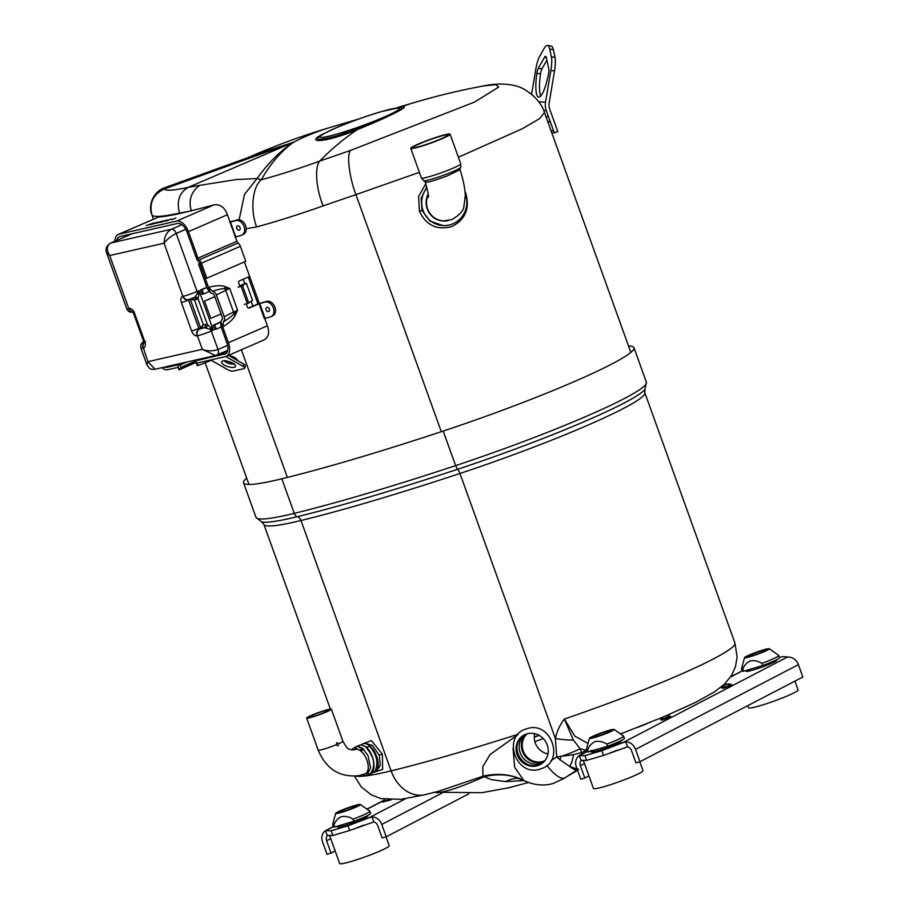 <?xml version="1.0" encoding="UTF-8"?>
<svg xmlns="http://www.w3.org/2000/svg" width="909" height="909" viewBox="0 0 909 909"><rect width="100%" height="100%" fill="white"/><g stroke="black" fill="none" stroke-linecap="round" stroke-linejoin="round"><path stroke-width="1.36" d="M374.622 772.105L376.44 771.343L380.28 765.446L379.223 755.265L372.304 745.323L364.509 743.13L362.691 743.903A15.317 8.022 67.1 0 1 376.621 756.368A15.317 8.022 67.1 0 1 374.622 772.105A15.317 8.022 67.1 0 1 373.576 772.4M362.43 744.028L371.361 740.562L382.348 754.163L382.678 769.344L374.144 772.275M246.68 478.123A162.518 14.374 -19.8 0 0 243.567 482.827A162.518 14.374 -19.8 0 0 281.824 478.793A341.557 30.224 -19.8 0 0 355.089 458.784A341.557 30.224 -19.8 0 0 443.194 431.059A162.518 14.374 -19.8 0 0 633.971 347.704A162.518 14.374 -19.8 0 0 628.539 346.068M524.175 780.604L505.563 781.604L491.439 779.661L484.156 776.695C464.215 785.637 449.728 790.807 440.66 792.194L440.058 792.262A133.578 11.817 160.2 0 1 434.832 792.341L438.331 792.807M435.729 792.012A27.043 25.509 -95.2 0 1 440.058 792.262M551.115 760.56L556.717 756.902L560.012 759.776L561.012 756.527A22.032 1.954 -19.8 0 0 580.192 748.698L581.578 752.55L582.374 752.322A15.078 12.567 62.5 0 1 582.828 753.743M281.824 478.793L294.255 513.346A341.557 30.224 -19.8 0 0 367.531 493.337A341.557 30.224 -19.8 0 0 455.636 465.613A5.181 1.432 71.7 0 0 457.647 469.26A339.216 30.008 -19.8 0 1 370.145 496.791A339.216 30.008 -19.8 0 1 297.368 516.676A5.181 3.977 -103.7 0 1 294.255 513.346A162.518 14.374 -19.8 0 1 255.997 517.369L261.701 521.948A160.177 14.169 -19.8 0 0 297.368 516.676A5.977 4.59 -103.7 0 1 300.97 520.505A336.512 29.77 160.2 0 0 373.156 500.791A336.512 29.77 160.2 0 0 459.954 473.475A5.977 1.659 71.7 0 0 457.647 469.26A160.177 14.169 -19.8 0 0 644.924 389.404L644.811 392.699A157.473 13.93 160.2 0 1 459.954 473.475L555.376 738.517C556.899 731.404 559.899 724.905 564.387 719.03L573.318 740.017A22.032 4.568 -172.5 0 1 555.376 738.517L556.717 756.902L573.386 754.697L581.578 752.55A15.078 12.556 -95 0 1 581.885 754.231M573.318 740.017L580.192 748.698L586.748 750.425M578.056 768.798L576.863 769.593A22.032 6.488 -123.4 0 1 569.727 766.469L576.556 768.844M573.386 754.697A15.078 6.602 -79.8 0 1 569.727 766.469L560.012 759.776M566.398 776.854L578.476 769.775M577.363 769.764L564.796 777.877A22.032 7.499 54.9 0 1 546.957 765.378M577.067 768.957A22.032 6.397 -123.9 0 1 576.124 768.809A15.078 12.169 -92.9 0 0 576.806 768.207M505.563 781.604A79.708 43.893 92 0 1 518.085 778.354M356.169 776.093A157.473 13.93 -19.8 0 0 391.109 770.877A36.144 27.724 76.3 0 0 425.162 794.648L438.308 791.341L483.486 776.059A27.043 12.374 76.8 0 1 484.463 776.616C498.734 773.332 511.812 774.582 523.72 780.365L517.721 778.286M483.486 776.059C497.927 772.877 511.335 774.309 523.72 780.365L514.687 767.344L513.04 748.493M484.156 776.695A27.043 15.01 73.3 0 0 482.963 776.195L482.781 766.764L490.042 754.584L517.698 734.813M361.078 745.085A15.317 8.022 67.1 0 1 362.691 743.903M644.811 392.699L734.949 643.072A157.473 13.93 -19.8 0 1 564.387 719.03L574.738 736.074L588.032 743.471M582.374 752.322L585.941 750.47A15.078 12.567 62.5 0 1 586.385 751.891M384.791 799.375A7.386 7.386 0 0 0 382.632 801.67L389.063 799.806M468.828 793.818L386.211 836.791L382.166 837.984L377.712 825.633A5.261 4.386 62.5 0 0 373.815 821.918L372.02 816.918A10.306 8.579 62.5 0 1 381.757 824.429L386.211 836.791M405.619 798.704L368.838 817.839L348.045 825.758L349.749 830.474L373.815 821.918M335.16 850.972L331.046 853.108L326.592 840.757A5.261 4.386 62.5 0 1 327.32 835.666L332.899 835.462L349.749 830.474M331.046 853.108L327.001 854.312L322.547 841.95A10.306 8.579 62.5 0 1 325.524 830.678L327.32 835.666L327.876 835.178M348.045 825.758L331.194 830.735L332.899 835.462M331.194 830.735L325.524 830.678L333.41 826.69M368.838 817.839L372.02 816.918M337.58 826.599A16.135 1.432 -19.8 0 0 347.181 824.849A16.135 1.432 -19.8 0 0 365.509 817.691A16.135 1.432 -19.8 0 0 367.316 815.896M660.979 719.337A7.386 7.386 0 0 1 669.808 716.156L660.786 719.758M724.189 687.215L730.904 684.375A7.386 7.386 0 0 0 722.076 687.556L724.189 687.215M779.467 657.525L782.785 656.548L788.637 657.139A10.306 8.579 -117.5 0 1 798.386 664.649L802.84 677.012L639.981 761.719L635.936 762.912L631.494 750.561A5.261 4.386 62.5 0 0 627.596 746.846L625.79 741.846A10.306 8.579 62.5 0 1 635.539 749.368L639.981 761.719M787.808 656.832L622.608 742.767L601.815 750.686L603.519 755.402L627.596 746.846M588.941 775.9L584.817 778.036L580.374 765.685A5.261 4.386 62.5 0 1 581.101 760.594L586.669 760.39L603.519 755.402M584.817 778.036L580.771 779.24L576.317 766.878A10.306 8.579 62.5 0 1 579.306 755.606L581.101 760.594L581.646 760.106M601.815 750.686L584.964 755.663L586.669 760.39M584.964 755.663L579.306 755.606L587.18 751.618M622.608 742.767L625.79 741.846M638.095 727.211L646.822 723.746M746.471 670.842A16.135 1.432 -19.8 0 0 756.072 669.092A16.135 1.432 -19.8 0 0 774.388 661.934A16.135 1.432 -19.8 0 0 776.195 660.139M591.361 751.527A16.135 1.432 -19.8 0 0 600.963 749.789A16.135 1.432 -19.8 0 0 619.279 742.619A16.135 1.432 -19.8 0 0 621.086 740.824M342.92 741.255C348.295 750.8 348.363 749.027 353.885 749.891L354.976 749.55A13.135 6.886 -112.9 0 1 355.669 749.334A13.135 6.886 -112.9 0 1 366.691 759.594A13.135 6.886 -112.9 0 1 365.213 773.741L359.191 775.616C339.932 777.718 326.263 769.23 318.207 750.152A13.135 1.159 -19.8 0 0 320.263 750.061A13.135 1.159 -19.8 0 0 336.023 744.857L337.966 745.869L338.659 743.744A13.135 1.159 -19.8 0 0 342.92 741.255L331.365 709.156A13.135 1.159 -19.8 0 0 329.308 709.247A13.135 1.159 -19.8 0 0 315.253 713.77A13.135 1.159 -19.8 0 0 306.651 718.053A13.135 1.159 -19.8 0 0 308.708 717.962A13.135 1.159 -19.8 0 0 322.763 713.44A13.135 1.159 -19.8 0 0 331.365 709.156M366.804 747.107A13.135 6.886 -112.9 0 0 364.918 746.323M336.023 744.857L337.046 742.642M336.83 742.71L338.659 743.744M327.342 710.077A10.624 0.943 -19.8 0 0 315.968 713.735A10.624 0.943 -19.8 0 0 309.003 717.201A10.624 0.943 -19.8 0 0 310.673 717.133A10.624 0.943 -19.8 0 0 322.047 713.474A10.624 0.943 -19.8 0 0 329.001 710.009A10.624 0.943 -19.8 0 0 327.342 710.077M545.036 760.515A16.635 15.555 56.7 0 1 538.355 765.003A16.635 15.555 56.7 0 1 517.88 754.22A16.635 15.555 56.7 0 1 527.129 733.813A16.635 15.555 56.7 0 1 527.447 733.711M525.993 734.233A16.646 15.555 -123.3 0 0 523.914 754.447A16.646 15.555 -123.3 0 0 542.866 762.049A16.646 15.555 -123.3 0 0 543.98 761.64M534.674 733.643A16.203 15.135 -123.3 0 0 547.968 753.913M537.855 765.571A16.851 15.748 56.7 0 1 517.176 754.8A16.851 15.748 56.7 0 1 526.197 734.086A16.851 15.748 56.7 0 1 526.493 733.995A16.851 15.748 56.7 0 1 545.423 741.278A16.851 15.748 56.7 0 1 544.196 761.503A16.851 15.748 56.7 0 1 537.855 765.571M544.423 761.265A16.68 15.589 56.7 0 1 538.367 765.048A16.68 15.589 56.7 0 1 517.96 754.55A16.68 15.589 56.7 0 1 526.516 733.983M361.771 750.425L363.327 748.948L360.555 749.755L360.339 750.652L361.725 750.152C358.214 750.47 365.782 747.709 361.771 750.425L361.714 750.38M354.726 749.641L356.43 748.618L360.339 750.652M360.953 749.766L361.543 750.22M365.975 773.411L368.281 773.945C369.645 774.582 371.872 773.639 374.985 771.093C378.758 763.015 376.928 754.675 369.463 746.107L366.509 747.55M362.725 774.673L365.179 775.263C366.566 775.877 368.804 774.934 371.883 772.411C377.178 766.207 371.508 750.152 365.316 746.584L361.566 745.096C360.464 744.573 358.555 745.38 355.851 747.505L354.669 749.664L356.033 748.641M360.896 749.8L361.464 750.243M426.707 187.095L421.162 198.151L422.037 210.479L429.934 221.057L442.933 225.568A23.134 22.566 -86.7 0 1 423.071 210.536A23.134 22.566 -86.7 0 1 426.878 187.754M465.01 191.469L465.84 193.503C469.964 208.604 465.294 219.614 451.83 226.557C436.945 230.466 426.151 225.364 419.424 211.24L418.583 196.56L425.798 183.732M465.226 193.867A23.134 22.566 -86.7 0 1 465.419 194.401A23.134 22.566 -86.7 0 1 442.933 225.568M401.221 107.217L380.951 111.671C364.168 116.75 348.158 122.59 332.933 129.192L325.729 132.725C312.003 140.259 315.639 141.327 336.637 135.918L357.067 128.896L392.643 113.761L401.369 108.853L401.119 107.217M400.085 107.376C414.64 103.751 390.211 116.454 357.339 129.612C324.104 143.486 301.811 143.713 325.729 132.725L336.387 127.692M191.401 210.945C188.243 200.514 190.981 192.004 199.605 185.391L236.09 179.562L257.099 178.539C268.178 162.927 280.358 150.826 293.652 142.213C281.597 150.644 270.802 163.165 261.269 179.766C279.597 174.823 299.084 168.585 319.718 161.086L350.317 150.496L474.521 102.081L498.723 87.059L495.837 84.651L482.963 86.037A678.58 678.58 0 0 0 414.709 102.444A678.58 370.69 73.5 0 0 400.392 107.262M239.135 219.785L244.487 194.412L257.099 178.539L261.269 179.766C252.407 186.834 250.1 210.286 256.633 226.932L246.191 228.716M448.353 220.557A18.589 18.123 -86.7 0 1 428.162 193.947M630.835 352.419L544.48 112.568L539.548 118.613L522.436 128.692L458.386 157.234M419.379 172.335L355.919 194.628L441.297 431.695M241.396 349.76L287.369 477.43M350.317 150.496C346.318 156.78 350.226 180.096 355.919 194.628L323.184 205.866C299.311 214.308 277.131 221.33 256.633 226.932M232.352 227.364L231.397 227.034M188.992 211.32L179.539 213.081C162.631 216.728 153.439 217.353 151.951 214.956L153.462 219.183M151.883 214.797L151.883 214.797C147.985 205.752 152.951 191.481 165.097 187.584L164.222 188.981C165.54 191.049 173.551 190.504 188.265 187.345L199.605 185.391M259.19 153.587L293.652 142.213L264.655 151.61L165.108 187.584M357.067 128.896L357.339 129.612A678.58 370.69 73.5 0 0 319.718 161.086C314.389 166.904 316.116 189.288 323.184 205.866M545.593 56.313A8.215 1.807 -80.2 0 0 544.502 57.347L538.298 68.266A5.261 1.159 -80.2 0 0 536.889 73.243A26.452 5.818 -80.2 0 0 538.605 97.104A26.452 5.818 -80.2 0 0 548.513 73.902A5.261 1.159 -80.2 0 0 548.775 68.868L546.32 57.449A8.215 1.807 -80.2 0 0 545.639 56.324A8.215 1.807 -80.2 0 0 545.593 56.313M531.606 94.252L535.742 69.538A15.794 3.477 99.8 0 1 539.753 56.153L543.98 48.711A25.952 5.704 99.8 0 1 547.411 45.45A25.952 5.704 99.8 0 1 547.559 45.461A25.952 5.704 99.8 0 1 549.706 49.041L551.377 56.812A15.794 3.477 99.8 0 1 550.865 70.402L554.501 71.027A15.794 3.477 -80.2 0 0 555.024 57.437L553.354 49.677A25.952 5.704 -80.2 0 0 551.206 46.098A25.952 5.704 -80.2 0 0 551.059 46.086M554.501 71.027L549.184 102.797A12.635 12.328 93.3 0 0 549.763 109.307L557.774 131.566L554.308 132.896L546.286 110.625A16.43 16.021 -86.7 0 1 545.536 102.16L550.865 70.402M540.662 96.059A26.452 5.818 99.8 0 1 540.525 73.868A5.261 1.159 99.8 0 1 541.946 68.902L546.9 60.176M546.286 110.625L543.662 110.478M550.968 130.601A145.974 12.919 160.2 0 1 553.592 130.907M554.308 132.896L551.74 132.748M244.067 226.5A7.897 5.818 -115.4 0 0 235.749 220.626L237.283 219.898A7.897 5.818 64.6 0 1 245.612 225.762A7.897 5.818 64.6 0 1 243.328 234.442L241.794 235.17A7.897 5.818 -115.4 0 0 244.067 226.5M236.76 228.477A2.295 1.693 -115.4 0 0 238.374 230.17A2.295 1.693 -115.4 0 0 240.033 229.466A2.295 1.693 -115.4 0 0 240.056 227.591A2.295 1.693 -115.4 0 0 238.328 225.875A2.295 1.693 -115.4 0 0 236.76 228.477M211.195 360.294A21.1 1.863 160.2 0 1 210.377 360.657A21.1 1.863 160.2 0 1 197.889 365.52L197.003 363.077L225.33 356.646A13.056 7.59 66.6 0 0 226.114 356.385A13.056 7.59 66.6 0 0 228.409 342.716L222.75 327.001L223.534 321.661A5.136 4.056 -116.4 0 0 224.193 316.707L233.533 312.071A21.066 1.863 160.2 0 1 237.567 310.219L235.272 315.287C233.363 319.025 229.182 322.934 222.75 327.001L220.807 321.593L221.921 319.775A2.602 2.057 63.6 0 0 222.25 317.264L214.433 295.527A2.602 2.057 63.6 0 0 212.524 293.652L210.422 292.755L207.479 288.914L198.537 264.076L199.98 263.746L210.422 292.755M273.393 307.946A7.897 5.818 -115.4 0 0 265.064 302.083L266.61 301.356A7.897 5.818 64.6 0 1 274.927 307.219A7.897 5.818 64.6 0 1 272.655 315.889L271.121 316.616A7.897 5.818 -115.4 0 0 273.393 307.946M266.087 309.935A2.295 1.693 -115.4 0 0 267.7 311.617A2.295 1.693 -115.4 0 0 269.348 310.923A2.295 1.693 -115.4 0 0 269.382 309.037A2.295 1.693 -115.4 0 0 267.644 307.322A2.295 1.693 -115.4 0 0 266.087 309.935M164.461 367.088A10.533 6.124 -113.4 0 0 167.051 367.316L178.289 364.725L180.209 365.338L181.061 367.702L180.027 369.531L178.971 369.815L178.084 367.372L167.904 369.679A13.056 7.59 66.6 0 1 161.791 367.702M187.061 365.918A19.805 1.75 -19.8 0 1 196.083 362.339L180.027 369.531M225.693 353.749L195.787 360.793L201.048 358.782A19.805 1.75 160.2 0 1 195.537 360.805L196.185 361.009M197.889 365.52L197.264 365.623L195.537 360.816M172.346 219.387L175.948 218.012L172.346 219.387M167.063 220.489L171.187 219.092L166.563 220.944M159.632 222.523L163.984 220.728L159.632 222.523M153.132 223.182L146.304 225.546L153.132 223.182M152.621 223.864L153.212 223.387M114.829 241.249A13.056 7.59 66.6 0 1 118.318 234.42A13.056 7.59 66.6 0 1 119.113 234.158L176.539 221.126A13.056 7.59 66.6 0 1 188.424 231.647L197.969 258.156A2.613 1.523 -113.4 0 0 199.116 259.872A5.136 2.988 66.6 0 1 201.378 263.224L206.786 278.222L205.343 278.552L199.935 263.542A2.613 1.523 -113.4 0 0 198.787 261.837A5.136 2.988 66.6 0 1 196.526 258.486L186.981 231.977A10.533 6.124 -113.4 0 0 177.38 223.478L119.965 236.522A10.533 6.124 -113.4 0 0 119.329 236.726A10.533 6.124 -113.4 0 0 116.716 240.43M206.786 278.222L245.771 261.315L240.362 246.316A5.136 2.988 -113.4 0 0 238.101 242.964A2.613 1.523 66.6 0 1 236.954 241.26L227.409 214.751A13.056 7.59 -113.4 0 0 223.364 207.854C220.217 205.15 217.069 204.173 213.922 204.911A340.307 30.111 160.2 0 1 187.936 211.57A160.586 14.203 160.2 0 1 158.461 217.092L118.318 234.42M265.11 318.32L264.36 318.593L259.031 303.788L259.769 303.515L265.11 318.32L270.393 316.889A7.897 5.818 -115.4 0 0 271.121 316.616M264.269 318.355L265.019 318.093M259.769 303.515L265.064 302.083M212.592 291.278L208.479 287.346C215.706 285.494 221.182 285.21 224.909 286.505A5.261 2.738 -69.4 0 0 224.818 288.676C222.182 288.539 218.103 289.403 212.592 291.278A5.136 4.056 -116.4 0 1 216.365 294.971L224.193 316.707M224.909 286.505L229.75 288.483L224.818 288.676A5.136 4.056 63.6 0 1 225.716 290.335L216.365 294.971M223.534 321.661C228.636 318.661 232.09 316.071 233.897 313.889L237.567 310.219L229.75 288.483A21.066 1.863 -19.8 0 0 225.716 290.335L233.533 312.071A5.136 4.056 63.6 0 1 233.897 313.889A5.261 2.182 -154.1 0 0 235.272 315.287M224.478 354.283A10.533 6.124 -113.4 0 0 225.114 354.078A10.533 6.124 -113.4 0 0 226.966 343.045L220.864 326.081L220.807 321.593M239.987 286.642L238.783 283.301A1.977 1.602 -102.8 0 1 239.59 280.801L249.623 276.461L259.406 303.617L257.951 303.947L248.271 277.04L257.963 303.947L259.406 303.617L244.396 261.917M248.532 308.037L257.951 303.947M199.912 263.485L198.537 264.076M259.031 303.788L249.373 307.969A1.977 1.602 -102.8 0 1 247.225 306.753L246.214 303.936M266.61 301.356L257.963 303.947M262.712 340.432C265.78 339.512 267.735 337.159 268.553 333.364A13.056 7.59 -113.4 0 0 267.394 325.808L264.746 318.434M210.638 359.975L228.045 369.838A3.966 1.386 -162 0 0 233.352 371.042L243.919 368.645A3.966 1.386 -162 0 0 244.646 368.145A3.966 1.386 -162 0 0 243.146 366.407L225.716 356.533M228.398 355.396L243.885 364.157A3.966 1.386 18 0 1 245.373 365.895L244.646 368.145M228.409 355.385A7.317 2.557 18 0 1 237.397 360.487M218.944 354.726L227.557 350.988M207.707 357.271L226.648 352.851M229.704 222.33L235.749 220.626M230.454 222.069L235.783 236.874L241.078 235.431A7.897 5.818 -115.4 0 0 241.794 235.17M237.283 219.898L230.011 221.955M234.954 236.908L235.692 236.635M235.783 236.874L235.033 237.135M152.292 224.193L149.417 224.841L155.019 222.762L152.292 224.193M156.518 223.137L161.7 221.239L156.553 223.228M167.006 220.035L160.757 222.273L167.006 220.035M165.552 221.126L167.131 220.364M162.961 221.762L163.654 221.41M172.653 219.262L171.858 219.751M153.701 223.875L158.211 222.103L153.701 223.875M156.518 222.512L153.496 223.819L156.518 222.512M174.323 218.614L172.926 219.16L174.323 218.614M428.253 194.594A18.43 17.975 -86.7 0 0 443.433 220.876L451.728 219.603C459.25 215.319 463.283 211.07 463.84 206.866L465.306 195.469C464.919 188.027 463.17 179.437 460.068 169.71L446.808 176.073C432.434 181.345 425.367 183.209 425.605 181.675M460.749 163.802A20.907 1.852 -19.8 0 1 445.694 171.153A20.907 1.852 -19.8 0 1 421.412 177.971L423.662 180.686A19.759 1.75 -19.8 0 0 423.912 180.766A19.759 1.75 -19.8 0 0 446.524 174.142A19.759 1.75 -19.8 0 0 460.34 167.79A19.759 1.75 -19.8 0 0 460.545 167.608A19.759 1.75 -19.8 0 0 460.749 167.336L460.749 163.802L450.091 134.191A20.907 1.852 -19.8 0 0 425.798 141.009A20.907 1.852 -19.8 0 0 410.743 148.36A20.907 1.852 -19.8 0 0 435.036 141.543A20.907 1.852 -19.8 0 0 450.091 134.191M434.513 141.509A18.544 1.636 -19.8 0 0 447.864 134.987A18.544 1.636 -19.8 0 0 426.321 141.043A18.544 1.636 -19.8 0 0 412.97 147.553A18.544 1.636 -19.8 0 0 434.513 141.509M443.433 220.876L441.104 220.751A18.43 17.975 -86.7 0 1 440.831 220.728M331.285 835.371A26.327 2.329 160.2 0 1 329.558 835.269M386.041 836.837L389.234 845.711A26.327 2.329 160.2 0 1 376.928 852.324A26.327 2.329 160.2 0 1 351.544 861.357A26.327 2.329 160.2 0 1 339.693 863.55L329.512 835.269M352.567 806.635A9.226 0.818 160.2 0 1 356.714 805.863A9.226 0.818 160.2 0 1 352.397 808.181A9.226 0.818 160.2 0 1 343.5 811.351A9.226 0.818 160.2 0 1 339.352 812.112A9.226 0.818 160.2 0 1 343.67 809.805A9.226 0.818 160.2 0 1 352.567 806.635M341.568 812.351A13.169 1.17 160.2 0 1 335.648 813.373A13.169 1.17 160.2 0 1 354.499 805.624A13.169 1.17 160.2 0 1 360.373 804.476A13.169 1.17 160.2 0 1 354.59 807.703A13.169 1.17 160.2 0 1 341.568 812.351M360.373 804.476L369.77 811.135A19.759 1.75 160.2 0 1 369.838 811.226A19.759 1.75 160.2 0 1 353.022 819.134C349.238 816.805 345.42 815.964 341.557 816.589C338.046 818.145 335.512 820.872 333.955 824.77A19.759 1.75 160.2 0 1 332.66 824.611A19.759 1.75 160.2 0 1 332.66 824.497L335.648 813.373M353.022 819.134L353.806 821.304A19.759 1.75 160.2 0 0 370.622 813.396L369.838 811.226M333.955 824.77L334.739 826.94L353.806 821.304M334.739 826.94A19.759 1.75 160.2 0 1 333.444 826.781L332.66 824.611M363.589 825.202A26.327 2.329 160.2 0 1 356.396 827.94M794.943 681.114L798.125 689.954A26.327 2.329 160.2 0 1 785.819 696.567A26.327 2.329 160.2 0 1 760.424 705.6A26.327 2.329 160.2 0 1 748.584 707.793L747.8 705.634M761.447 650.878A9.226 0.818 160.2 0 1 765.605 650.105A9.226 0.818 160.2 0 1 761.288 652.423A9.226 0.818 160.2 0 1 752.391 655.594A9.226 0.818 160.2 0 1 748.243 656.355A9.226 0.818 160.2 0 1 752.55 654.037A9.226 0.818 160.2 0 1 761.447 650.878M750.459 656.593A13.169 1.17 160.2 0 1 744.539 657.616A13.169 1.17 160.2 0 1 763.39 649.867A13.169 1.17 160.2 0 1 769.264 648.708A13.169 1.17 160.2 0 1 763.48 651.946A13.169 1.17 160.2 0 1 750.459 656.593M769.264 648.708L778.649 655.378A19.759 1.75 160.2 0 1 778.729 655.457A19.759 1.75 160.2 0 1 761.912 663.365C758.129 661.048 754.3 660.207 750.448 660.832C746.925 662.388 744.391 665.115 742.846 669.013A19.759 1.75 160.2 0 1 741.551 668.842A19.759 1.75 160.2 0 1 741.539 668.729L744.539 657.616M761.912 663.365L762.696 665.536A19.759 1.75 160.2 0 0 779.502 657.639L778.729 655.457M742.846 669.013L743.63 671.183L762.696 665.536M743.63 671.183A19.759 1.75 160.2 0 1 742.323 671.024L741.551 668.842M598.042 749.05A15.794 1.398 160.2 0 1 590.941 750.368M585.066 760.299A26.327 2.329 160.2 0 1 583.328 760.197M639.822 761.765L643.015 770.639A26.327 2.329 160.2 0 1 630.71 777.252A26.327 2.329 160.2 0 1 605.314 786.285A26.327 2.329 160.2 0 1 593.463 788.478L583.283 760.197M606.337 731.563A9.226 0.818 160.2 0 1 610.484 730.791A9.226 0.818 160.2 0 1 606.178 733.109A9.226 0.818 160.2 0 1 597.281 736.279A9.226 0.818 160.2 0 1 593.122 737.051A9.226 0.818 160.2 0 1 597.44 734.733A9.226 0.818 160.2 0 1 606.337 731.563M595.35 737.279A13.169 1.17 160.2 0 1 589.418 738.301A13.169 1.17 160.2 0 1 608.269 730.563A13.169 1.17 160.2 0 1 614.143 729.404A13.169 1.17 160.2 0 1 608.371 732.631A13.169 1.17 160.2 0 1 595.35 737.279M614.143 729.404L623.54 736.063A19.759 1.75 160.2 0 1 623.608 736.154A19.759 1.75 160.2 0 1 606.792 744.062C603.008 741.744 599.19 740.892 595.338 741.517C591.816 743.073 589.282 745.8 587.737 749.698A19.759 1.75 160.2 0 1 586.43 749.539A19.759 1.75 160.2 0 1 586.43 749.425L589.418 738.301M606.792 744.062L607.576 746.232A19.759 1.75 160.2 0 0 624.392 738.324L623.608 736.154M587.737 749.698L588.521 751.868L607.576 746.232M588.521 751.868A19.759 1.75 160.2 0 1 587.214 751.709L586.43 749.539M617.359 750.13A26.327 2.329 160.2 0 1 610.178 752.868M220.66 322.24L214.694 324.831L216.24 329.138L221.182 326.99M216.24 329.138L214.74 329.478L213.195 325.172L214.694 324.831M220.728 321.9L213.195 325.172M221.08 314.003L210.74 318.377L204.525 301.084L214.831 296.618M214.854 296.709L204.525 301.084M239.692 285.835L244.782 283.631A341.614 30.224 -19.8 0 0 246.35 283.199L241.135 286.38L247.362 303.674L244.271 304.367M241.135 286.38L238.044 287.085M246.35 283.199L252.577 300.493L247.362 303.674M246.998 302.663L248.418 302.049M242.555 285.767L248.782 303.061M252.884 306.151L251.191 301.436M244.782 283.631L243.203 279.245M198.969 294.141L199.048 290.63L197.094 291.482A10.533 0.932 -19.8 0 1 183.198 296.254A5.261 4.261 77.2 0 0 188.288 299.686L194.958 297.243L199.048 290.63L213.274 330.16L211.331 331.001A10.533 0.932 160.2 0 1 197.423 335.785L197.06 335.864A5.943 3.454 66.6 0 1 191.651 331.069L181.425 302.686A5.943 3.454 66.6 0 1 182.834 296.345L164.097 243.192C164.29 236.613 166.733 231.954 171.449 229.227A5.227 3.034 66.6 0 1 176.21 233.443L197.094 291.482A5.261 3.068 66.6 0 1 197.56 293.562L198.969 294.141L198.06 298.641L194.481 300.084L203.377 324.797L207.377 324.524L213.274 330.16L204.161 327.694A2.636 2.125 77.2 0 0 205.241 324.377M185.766 229.295L176.21 233.443C171.199 235.897 167.154 239.158 164.097 243.192L109.694 255.543C106.217 249.793 106.637 245.6 110.955 242.964L171.449 229.227L181.845 224.716M133.896 312.037C130.464 312.821 128.078 311.73 126.749 308.765A10.533 0.932 -19.8 0 0 128.794 308.606L109.694 255.543L106.592 252.804C105.183 248.975 106.523 245.725 110.637 243.067L110.637 243.067A5.227 3.034 66.6 0 1 110.955 242.964L132.237 233.727M132.839 312.117A5.261 4.261 -102.8 0 1 128.794 308.606L129.158 308.526A5.943 3.454 66.6 0 1 134.577 313.321L144.792 341.704A5.943 3.454 66.6 0 1 143.383 348.045L147.906 361.668L202.298 349.317L215.501 355.499L216.762 355.089A5.227 3.034 66.6 0 0 217.069 354.987L217.069 354.987A5.227 3.034 66.6 0 0 217.99 349.522C212.751 351.34 207.525 351.283 202.298 349.317L197.423 335.785A5.261 4.261 -102.8 0 1 199.582 329.138L204.161 327.694L201.184 328.376L200.571 327.831L203.377 324.797L201.184 328.376L199.582 329.138M155.075 369.224C149.667 369.633 149.883 368.918 146.894 364.736L147.906 361.668L155.075 369.224L215.501 355.499L227.716 350.374M188.402 299.663L199.219 329.228A5.261 4.261 -102.8 0 0 197.06 335.864M191.651 331.069L200.571 327.831L190.345 299.436L194.481 300.084L191.924 298.618M190.345 299.436L181.425 302.686M205.911 327.672A2.636 1.886 109.1 0 0 207.377 324.524L198.06 298.641A2.636 2.057 -139.2 0 0 194.958 297.243M227.625 345.34L217.99 349.522L211.331 331.001A5.261 3.068 -113.4 0 0 210.331 329.035L211.013 327.581M193.844 297.936A2.636 2.125 -102.8 0 1 196.333 299.663M206.968 287.505L202.025 289.653L203.571 293.959L209.172 291.528M203.571 293.959L202.071 294.3L200.525 289.994L202.025 289.653M206.877 287.244L200.525 289.994M382.348 754.163L379.212 755.243M534.844 741.676A133.578 11.817 160.2 0 1 543.264 738.54M539.196 735.392A146.417 12.953 -19.8 0 0 534.253 737.222M435.888 791.966A27.043 25.463 -96.1 0 1 440.66 792.194M581.362 754.504A15.078 12.169 -92.9 0 0 581.09 752.732M261.656 521.936L263.894 524.413A157.473 13.93 160.2 0 0 300.97 520.505L391.109 770.877A336.512 29.77 -19.8 0 0 518.21 734.233M644.924 389.404L646.401 382.246A162.518 14.374 -19.8 0 1 455.636 465.613L443.194 431.059M534.253 736.994A121.329 10.738 160.2 0 1 539.128 735.347M382.257 802.158L390.904 799.886M330.717 838.609L326.592 840.757M441.831 793.193L381.757 824.429M383.291 800.738L367.031 809.203M660.604 719.814L662.468 720.008L670.762 716.837L669.456 716.531M731.495 684.511L731.859 685.056L723.553 688.227L721.689 688.033M584.487 763.537L580.374 765.685M798.386 664.649L635.539 749.368M742.301 670.933L730.495 677.069M622.79 733.097L620.813 734.131M516.948 746.63A18.112 16.93 -123.3 0 0 529.015 765.003M524.777 734.813A16.646 15.555 -123.3 0 0 521.346 755.288A16.646 15.555 -123.3 0 0 540.65 763.503A16.646 15.555 -123.3 0 0 542.968 762.526M527.277 733.768A16.203 15.135 -123.3 0 0 524.493 753.606A16.203 15.135 -123.3 0 0 543.15 761.356A16.203 15.135 -123.3 0 0 544.923 760.64M465.84 193.503L465.215 193.765M419.424 211.24L422.049 210.502M380.246 111.955A42.132 3.727 160.2 0 1 393.404 112.705A42.132 3.727 160.2 0 1 338.887 133.475A42.132 3.727 160.2 0 1 325.729 132.725A42.132 3.727 160.2 0 1 380.246 111.955M358.669 119.022L330.115 127.465A678.58 370.69 73.5 0 0 293.652 142.213L164.222 188.981C153.121 194.356 149.031 203.014 151.951 214.956M179.539 213.081C176.391 201.162 179.3 192.583 188.265 187.345L293.652 142.213M546.366 57.676L544.502 57.347M553.354 49.677L549.706 49.041M555.024 57.437L551.377 56.812M545.536 102.16L538.719 101.774M541.946 68.902L538.298 68.266M540.525 73.868L536.889 73.243M224.853 361.1A4.806 1.67 -162 0 0 228.432 363.361A4.806 1.67 -162 0 0 232.965 363.964A4.806 1.67 -162 0 0 233.34 363.85M234.181 367.316A7.329 2.557 18 0 1 224.353 365.088A7.329 2.557 18 0 1 222.944 360.953A7.329 2.557 18 0 1 232.772 363.18A7.329 2.557 18 0 1 234.181 367.316M233.852 358.487A7.317 2.557 18 0 1 234.567 358.885M186.902 361.998A18.498 1.636 -19.8 0 0 186.368 362.225A18.498 1.636 -19.8 0 0 180.209 365.338M178.289 364.725A19.805 1.75 160.2 0 1 180.232 363.509M181.061 367.702A18.498 1.636 160.2 0 1 187.209 364.589A18.498 1.636 160.2 0 1 195.685 361.225M186.902 365.986A19.805 1.75 -19.8 0 0 180.641 369.088M195.787 360.793L197.514 365.6M236.954 241.26L197.969 258.156M238.101 242.964L199.116 259.872M240.362 246.316L201.378 263.224M179.334 369.736L177.607 364.929M267.394 325.808L228.409 342.716M158.461 217.092L119.113 234.158M171.017 365.6L167.051 367.316M243.146 366.407L243.885 364.157M213.922 204.911L176.539 221.126M227.409 214.751L188.424 231.647M459.784 170.153A2.522 2.454 45.3 0 1 460.397 167.745M202.139 327.638A5.261 3.068 66.6 0 1 201.718 327.07M210.763 329.183L210.536 328.558M197.787 293.164L197.173 291.448M182.834 296.345A5.261 4.261 77.2 0 0 187.924 299.777A5.261 4.261 77.2 0 0 188.106 299.731M143.94 342.375A5.261 4.261 77.2 0 0 143.031 348.136A10.533 0.932 160.2 0 1 140.975 348.295L146.894 364.736M143.986 342.67A5.261 4.261 77.2 0 0 143.383 348.045M145.576 341.398L143.997 343.045L143.77 341.784L144.792 341.704M143.77 341.784L133.543 313.4L134.577 313.321M132.714 311.957A5.261 4.261 -102.8 0 1 129.158 308.526M528.504 782.479L509.324 787.637L481.838 792.693L433.9 792.228M524.288 780.661C536.583 786.467 547.286 785.331 553.32 783.388L563.83 778.536M255.997 517.369L243.567 482.827M646.401 382.246L633.971 347.704M330.376 709.065L263.894 524.413M734.949 643.072L737.119 656.889L735.449 666.808L731.529 675.455L724.371 684.261L714.508 691.874L695.499 702.396L665.899 715.872M663.104 717.053L620.552 733.938M425.162 794.648L400.914 799.352L380.837 798.591L371.213 794.841L361.237 786.899L354.59 776.218M383.53 800.465L366.918 809.112M333.364 826.565L325.706 830.553M742.255 670.808L730.643 676.841M621.745 733.495L620.688 734.04M587.134 751.493L579.476 755.481M730.904 684.375L731.7 684.511L730.484 684.784M669.808 716.156L670.615 716.292L669.388 716.565M365.213 773.741L368.418 772.389M318.207 750.152L306.651 718.053M354.976 749.55L356.726 748.811M540.594 768.878C516.187 778.093 501.166 735.881 526.516 728.87C550.922 719.667 565.932 761.867 540.594 768.878M366.554 748.016C373.565 756.345 375.383 763.992 372.031 770.968L371.258 771.616M359.135 747.323L362.691 748.721M368.145 772.934L370.52 767.696L368.111 755.845L363.305 749.209M363.248 748.732L358.464 746.414C357.351 745.88 355.442 746.687 352.737 748.823L351.976 749.97M396.938 107.694L414.709 102.444M205.161 362.805L248.964 484.463M264.655 151.61L263.849 151.905M544.48 112.557C541.844 103.853 535.265 96.206 524.743 89.605C518.494 85.628 503.995 81.515 482.997 86.037M330.115 127.465A678.58 678.58 0 0 0 248.066 157.609M547.491 120.931A3.238 3.238 0 0 0 550.309 121.783M551.206 46.098L547.559 45.461M548.138 115.773A3.238 3.238 0 0 0 546.514 118.215M224.716 360.407L224.239 361.168C227.966 361.157 231.193 362.237 233.886 364.384L233.863 363.361M263.701 340.091L226.114 356.385M423.912 180.766L425.344 182.175C429.843 199.026 428.003 195.594 428.48 197.185M460.068 169.71L460.34 167.79M421.412 177.971L410.743 148.36M337.421 826.145L337.784 827.145M367.247 815.725L367.509 816.441M746.312 670.388L746.664 671.387M776.138 659.968L776.4 660.684M591.191 751.073L591.554 752.073M621.017 740.653L621.279 741.369M132.066 233.772L110.637 243.067M126.749 308.765L106.592 252.804M144.054 341.386C141.304 342.784 140.281 345.079 140.975 348.295M133.543 313.4L132.532 311.798L134.259 311.957"/></g></svg>

